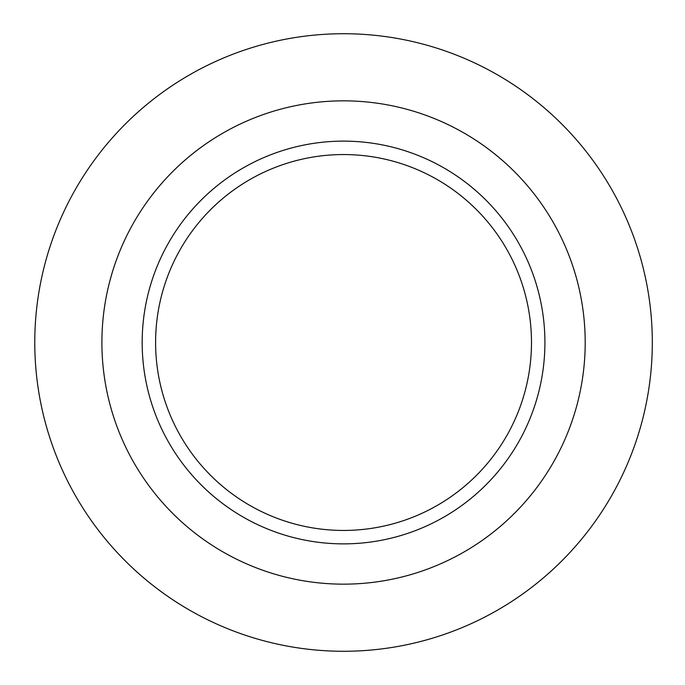 <?xml version="1.0" encoding="UTF-8"?>
<svg xmlns="http://www.w3.org/2000/svg" width="685" height="685" viewBox="0 0 685 685"><rect width="100%" height="100%" fill="white"/><g stroke="black" fill="none" stroke-linecap="round" stroke-linejoin="round"><path stroke-width="1.03" d="M34.772 342.5A308.772 308.772 0 0 0 497.926 609.907A308.772 308.772 0 0 0 497.926 75.093A308.772 308.772 0 0 0 34.772 342.5M155.598 342.5A187.947 187.947 0 0 0 437.518 505.265A187.947 187.947 0 0 0 437.518 179.735A187.947 187.947 0 0 0 155.598 342.5M142.172 342.5A201.373 201.373 0 0 0 444.231 516.892A201.373 201.373 0 0 0 444.231 168.108A201.373 201.373 0 0 0 142.172 342.5M101.894 342.5A241.651 241.651 0 0 0 464.37 551.776A241.651 241.651 0 0 0 464.37 133.224A241.651 241.651 0 0 0 101.894 342.5"/></g></svg>
